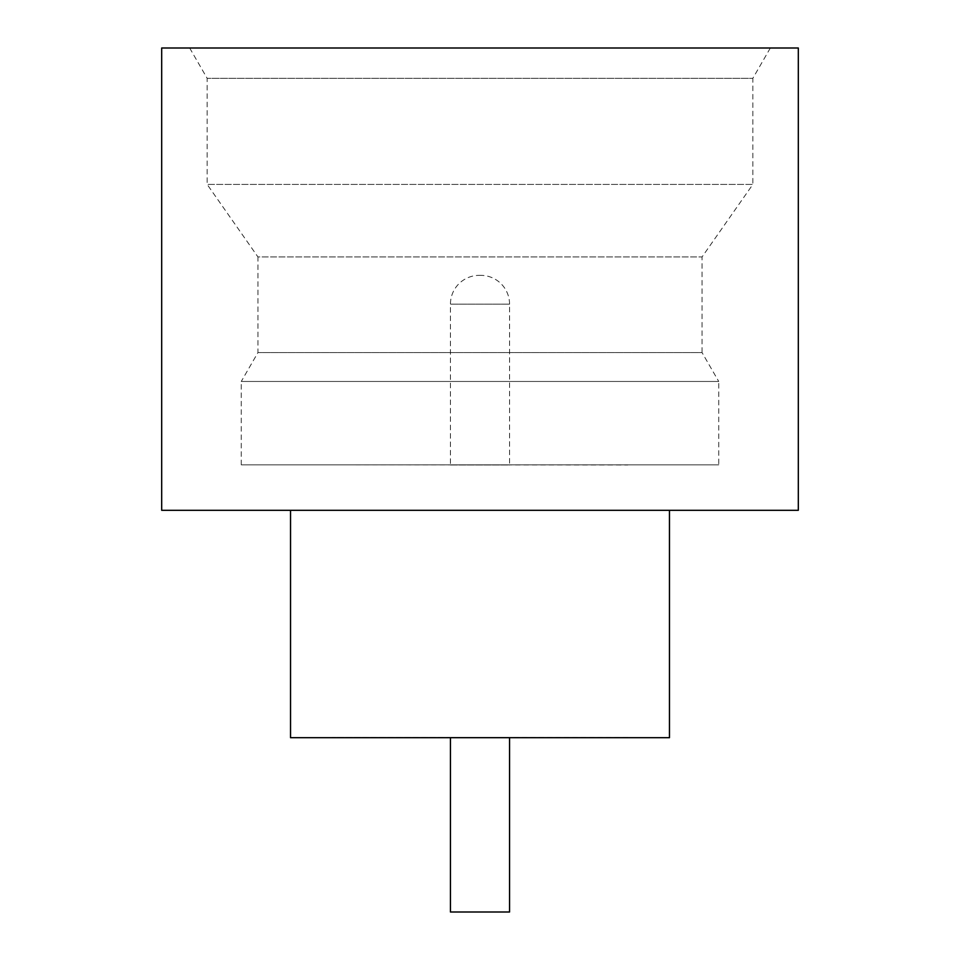 <?xml version="1.0" encoding="UTF-8"?>
<svg xmlns="http://www.w3.org/2000/svg" width="960" height="960" viewBox="0 0 960 960"><rect width="100%" height="100%" fill="white"/><g stroke="black" fill="none" stroke-linecap="round" stroke-linejoin="round"><path stroke-width="0.72" stroke-dasharray="4.8 3.6" d="M509.556 737.688L450.444 737.532L509.556 737.532M770.34 48L752.844 78.312L207.156 78.312L752.844 78.312L752.844 184.416L207.156 184.416L752.844 184.416L702.06 256.944L257.94 256.944L257.94 352.596L241.26 381.468L718.74 381.468L702.06 352.596L257.94 352.596L702.06 352.596L702.06 256.944L257.94 256.944L207.156 184.416L207.156 78.312L189.66 48L770.34 48L189.66 48M669.468 510.312L290.532 510.312L669.468 510.312M627.792 737.532L332.208 737.532L627.792 737.688M241.26 464.844L241.26 381.468L718.74 381.468L718.74 464.844L241.26 464.844L718.74 464.844M627.792 464.844L332.208 464.844L627.792 464.988M479.244 275.364L480.756 275.364A28.8 28.8 0 0 1 509.556 304.164L450.444 304.164L509.556 304.164L509.556 464.988L450.444 464.988L450.444 304.164A28.8 28.8 0 0 1 479.244 275.364L480.756 275.364M450.444 464.988L509.556 464.988M161.688 510.312L798.312 510.312M161.688 48L798.312 48M290.532 737.688L669.468 737.688M450.444 912L509.556 912"/><path stroke-width="1.44" d="M509.556 737.688L509.556 912L450.444 912L450.444 737.688M290.532 510.312L290.532 737.688L669.468 737.688L669.468 510.312M798.312 510.312L161.688 510.312L161.688 48L798.312 48L798.312 510.312"/></g></svg>
